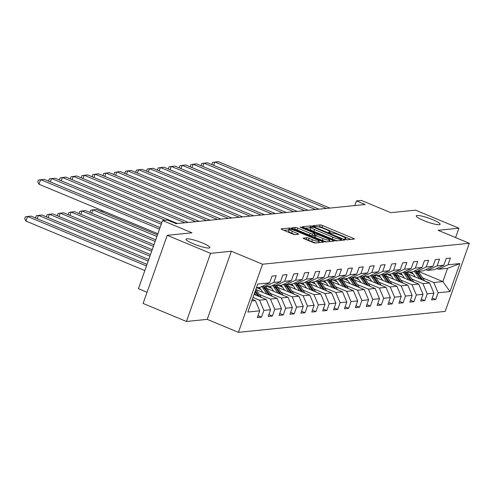 <?xml version="1.0" encoding="UTF-8"?>
<svg xmlns="http://www.w3.org/2000/svg" width="494" height="494" viewBox="0 0 494 494"><rect width="100%" height="100%" fill="white"/><g stroke="black" fill="none" stroke-linecap="round" stroke-linejoin="round"><path stroke-width="0.74" d="M345.25 239.368L346.924 239.818L354.204 239.077A1.945 0.309 19.5 0 0 354.334 239.022A1.945 0.309 19.5 0 0 353.185 238.299L322.57 225.56A1.945 0.309 19.5 0 0 320.186 224.918L312.813 225.696L315.283 226.647L316.228 226.555A6.218 0.994 19.5 0 1 323.86 228.599L326.417 229.661A6.218 0.994 19.5 0 1 330.078 231.952A6.218 0.994 19.5 0 1 329.665 232.143L328.634 232.285L329.436 232.785L332.048 233.137A6.218 0.994 19.5 0 1 339.681 235.181L342.231 236.243A6.218 0.994 19.5 0 1 345.899 238.54A6.218 0.994 19.5 0 1 345.485 238.732L344.454 238.868L345.25 239.368L345.485 238.732M202.429 242.962A12.665 2.025 19.5 0 0 186.022 239.182A12.665 2.025 19.5 0 0 193.494 243.863A12.665 2.025 19.5 0 0 209.901 247.636A12.665 2.025 19.5 0 0 202.429 242.962M432.639 219.639A12.665 2.025 19.5 0 0 416.238 215.866A12.665 2.025 19.5 0 0 423.704 220.546A12.665 2.025 19.5 0 0 440.111 224.319A12.665 2.025 19.5 0 0 432.639 219.639M303.26 238.034A1.945 0.309 19.5 0 0 303.131 238.089A1.945 0.309 19.5 0 0 304.273 238.812L312.863 242.387A1.945 0.309 19.5 0 0 315.252 243.023L323.335 242.202A1.945 0.309 19.5 0 0 323.465 242.146A1.945 0.309 19.5 0 0 322.323 241.43L291.701 228.685A1.945 0.309 19.5 0 0 289.317 228.043L281.234 228.864A1.945 0.309 19.5 0 0 281.105 228.926A1.945 0.309 19.5 0 0 282.247 229.642L292.621 233.958A1.945 0.309 19.5 0 0 295.011 234.601L298.469 234.249A1.945 0.309 19.5 0 0 298.598 234.187A1.945 0.309 19.5 0 0 297.456 233.471L292.306 231.328A5.193 0.834 19.5 0 1 289.243 229.407A5.193 0.834 19.5 0 1 295.974 230.957L316.129 239.349A5.193 0.834 19.5 0 1 319.198 241.27A5.193 0.834 19.5 0 1 312.467 239.72L309.108 238.318A1.945 0.309 19.5 0 0 306.718 237.682L303.193 238.219M455.585 237.571L458.907 228.191L415.59 210.16L390.81 212.667L361.349 200.41L356.464 200.904L365.128 204.51L176.099 223.652L167.435 220.046L162.545 220.546L138.419 288.669L147.058 292.263M210.549 253.348L186.423 321.471L207.227 319.365L231.346 251.236L210.549 253.348L167.225 235.317L192.005 232.804L162.545 220.546M231.346 251.236L262.542 264.222L469.3 243.276L445.174 311.405L238.417 332.345L262.542 264.222M458.907 228.191L438.11 230.297L469.3 243.276M334.172 240.226A1.945 0.309 19.5 0 0 336.562 240.868L344.645 240.047A1.945 0.309 19.5 0 0 344.775 239.985A1.945 0.309 19.5 0 0 343.626 239.269L313.011 226.524A1.945 0.309 19.5 0 0 310.627 225.888L302.538 226.709A1.945 0.309 19.5 0 0 302.408 226.765A1.945 0.309 19.5 0 0 303.557 227.481L334.172 240.226M333.993 241.128L325.904 241.943A1.945 0.309 19.5 0 1 323.521 241.307L292.905 228.561A1.945 0.309 19.5 0 1 291.756 227.845A1.945 0.309 19.5 0 1 291.886 227.783L295.344 227.438A1.945 0.309 19.5 0 1 297.734 228.074L310.152 233.242A1.945 0.309 19.5 0 0 312.535 233.878L314.832 233.65A1.945 0.309 19.5 0 0 314.962 233.588A1.945 0.309 19.5 0 0 313.814 232.872L300.889 227.487L300.086 226.987L301.846 227.394L332.975 240.35A1.945 0.309 19.5 0 1 334.123 241.066A1.945 0.309 19.5 0 1 333.993 241.128M186.423 321.471L143.099 303.44L167.225 235.317M257.985 315.672L261.499 317.136L263.882 310.417L270.582 309.738L268.205 316.463L272.392 316.037L274.769 309.312L281.475 308.639L279.091 315.357L283.278 314.931L285.662 308.213L292.362 307.534L289.984 314.252L294.171 313.832L296.548 307.107L303.248 306.428L300.871 313.153L305.057 312.727L307.441 306.008L314.141 305.329L311.763 312.047L315.95 311.621L318.327 304.903L325.027 304.224L322.65 310.942L326.837 310.522L329.22 303.798L335.92 303.118L333.536 309.843L337.729 309.417L340.107 302.699L346.807 302.019L344.429 308.738L348.616 308.312L350.999 301.593L357.699 300.914L355.316 307.639L359.509 307.212L361.886 300.494L368.586 299.815L366.208 306.533L370.395 306.107L372.779 299.389L379.478 298.709L377.095 305.428L381.288 305.008L383.665 298.283L390.365 297.604L387.988 304.329L392.174 303.903L394.552 297.184L401.258 296.505L398.874 303.223L403.067 302.797L405.444 296.079L412.144 295.4L409.767 302.118L413.953 301.698L416.331 294.974L423.037 294.301L420.653 301.019L424.84 300.593L427.224 293.874L433.923 293.195L431.546 299.914L435.733 299.494L438.11 292.769L449.978 291.571L459.889 263.58L447.558 268.347L438.481 269.261L436.739 268.538M261.499 317.136L257.312 317.562L259.696 310.843L247.827 312.041L257.738 284.056L269.607 282.858L271.984 276.134L276.171 275.714L273.793 282.432L280.493 281.753L282.871 275.034L287.063 274.608L284.68 281.327L291.38 280.648L293.763 273.929L297.95 273.503L295.573 280.228L302.272 279.548L304.65 272.824L308.843 272.404L306.459 279.122L313.159 278.443L315.543 271.725L319.729 271.299L317.352 278.017L324.052 277.338L326.429 270.619L330.622 270.193L328.238 276.918L334.938 276.239L337.322 269.52L341.508 269.094L339.131 275.813L345.831 275.133L348.208 268.415L352.395 267.989L350.018 274.713L356.717 274.034L359.101 267.31L363.288 266.89L360.91 273.608L367.61 272.929L369.987 266.21L374.174 265.784L371.797 272.503L378.497 271.824L380.88 265.105L385.067 264.679L382.689 271.404L389.389 270.724L391.767 264L395.953 263.58L393.576 270.298L400.276 269.619L402.659 262.901L406.846 262.475L404.463 269.193L411.169 268.52L413.546 261.795L417.733 261.375L415.355 268.094L422.055 267.415L424.439 260.696L428.625 260.27L426.242 266.988L432.948 266.309L435.325 259.591L439.512 259.165L437.134 265.889L443.834 265.21L446.212 258.486L450.405 258.066L448.021 264.784L459.889 263.58M254.07 294.418L266.26 299.488L259.56 300.167L252.996 297.437M262.512 286.187L264.253 286.909L270.953 286.23L280.493 281.753M259.56 300.167L263.882 310.417M266.26 299.488L270.582 309.738M273.793 282.432L264.253 286.909A15.135 14.153 -95.8 0 1 265.55 288.57L266.871 288.434A15.135 14.153 -95.8 0 0 265.581 286.779M256.022 289.595L277.146 298.388L270.446 299.068L259.288 294.418M273.398 285.081L275.139 285.81L281.846 285.131L291.38 280.648M270.446 299.068L274.769 309.312M277.146 298.388L281.475 308.639M284.68 281.327L275.139 285.81A15.135 14.153 -95.8 0 1 276.436 287.465L277.764 287.329A15.135 14.153 -95.8 0 0 276.467 285.674M266.914 288.49L288.039 297.283L281.339 297.962L270.175 293.319M260.807 289.416L256.639 287.681M284.291 283.982L286.032 284.705L292.732 284.025L302.272 279.548M281.339 297.962L285.662 308.213M288.039 297.283L292.362 307.534M295.573 280.228L286.032 284.705A15.135 14.153 -95.8 0 1 287.323 286.359L288.65 286.23A15.135 14.153 -95.8 0 0 287.36 284.569M277.801 287.385L298.926 296.178L292.226 296.857L281.067 292.213M271.694 288.311L267.526 286.582M295.177 282.877L296.919 283.605L303.625 282.926L313.159 278.443M292.226 296.857L296.548 307.107M298.926 296.178L303.248 306.428M306.459 279.122L296.919 283.605M288.687 286.285L309.818 295.079L303.118 295.758L291.954 291.114M282.58 287.212L278.418 285.476M306.07 281.778L307.811 282.5L314.511 281.821L324.052 277.338M303.118 295.758L307.441 306.008M309.818 295.079L314.141 305.329M317.352 278.017L307.811 282.5A15.135 14.153 -95.8 0 1 309.102 284.155L310.43 284.019A15.135 14.153 -95.8 0 0 309.133 282.364M299.58 285.18L320.705 293.973L314.005 294.652L302.847 290.009M293.473 286.106L289.305 284.371M316.957 280.672L318.698 281.395L325.398 280.716L334.938 276.239M314.005 294.652L318.327 304.903M320.705 293.973L325.027 304.224M328.238 276.918L318.698 281.395A15.135 14.153 -95.8 0 1 319.995 283.056L321.322 282.92A15.135 14.153 -95.8 0 0 320.026 281.265M310.467 284.081L331.598 292.874L324.898 293.553L313.733 288.904M304.36 285.007L300.198 283.272M327.849 279.567L329.591 280.296L336.291 279.616L345.831 275.133M324.898 293.553L329.22 303.798M331.598 292.874L335.92 303.118M339.131 275.813L329.591 280.296A15.135 14.153 -95.8 0 1 330.881 281.951L332.209 281.815A15.135 14.153 -95.8 0 0 330.912 280.16M321.359 282.976L342.484 291.769L335.784 292.448L324.626 287.804M315.252 283.902L311.084 282.167M338.736 278.468L340.477 279.19L347.177 278.511L356.717 274.034M335.784 292.448L340.107 302.699M342.484 291.769L346.807 302.019M350.018 274.713L340.477 279.19A15.135 14.153 -95.8 0 1 341.774 280.845L343.102 280.716A15.135 14.153 -95.8 0 0 341.805 279.054M332.246 281.87L353.377 290.663L346.671 291.343L335.512 286.699M326.139 282.796L321.977 281.067M349.629 277.362L351.37 278.085L358.07 277.406L367.61 272.929M346.671 291.343L350.999 301.593M353.377 290.663L357.699 300.914M360.91 273.608L351.37 278.085A15.135 14.153 -95.8 0 1 352.66 279.746L353.988 279.61A15.135 14.153 -95.8 0 0 352.691 277.955M343.139 280.771L364.263 289.564L357.563 290.244L346.405 285.594M337.031 281.697L332.863 279.962M360.515 276.257L362.256 276.986L368.956 276.307L378.497 271.824M357.563 290.244L361.886 300.494M364.263 289.564L368.586 299.815M371.797 272.503L362.256 276.986A15.135 14.153 -95.8 0 1 363.553 278.641L364.881 278.505A15.135 14.153 -95.8 0 0 363.584 276.85M354.025 279.666L375.156 288.459L368.45 289.138L357.292 284.495M347.918 280.592L343.756 278.857M371.408 275.158L373.149 275.88L379.849 275.201L389.389 270.724M368.45 289.138L372.779 299.389M375.156 288.459L379.478 298.709M382.689 271.404L373.149 275.88A15.135 14.153 -95.8 0 1 374.44 277.535L375.767 277.406A15.135 14.153 -95.8 0 0 374.471 275.745M364.918 278.567L386.042 287.354L379.343 288.033L368.184 283.389M358.811 279.487L354.643 277.758M382.294 274.053L384.036 274.781L390.735 274.102L400.276 269.619M379.343 288.033L383.665 298.283M386.042 287.354L390.365 297.604M393.576 270.298L384.036 274.781A15.135 14.153 -95.8 0 1 385.332 276.436L386.654 276.3A15.135 14.153 -95.8 0 0 385.363 274.645M375.804 277.461L396.935 286.254L390.229 286.934L379.071 282.29M369.697 278.388L365.535 276.652M393.187 272.954L394.928 273.676L401.628 272.997L411.169 268.52M390.229 286.934L394.552 297.184M396.935 286.254L401.258 296.505M404.463 269.193L394.928 273.676A15.135 14.153 -95.8 0 1 396.219 275.331L397.546 275.195A15.135 14.153 -95.8 0 0 396.25 273.54M386.697 276.356L407.822 285.149L401.122 285.828L389.964 281.185M380.59 277.282L376.422 275.547M404.073 271.848L405.815 272.571L412.515 271.891L422.055 267.415M401.122 285.828L405.444 296.079M407.822 285.149L412.144 295.4M415.355 268.094L405.815 272.571A15.135 14.153 -95.8 0 1 407.112 274.232L408.433 274.096A15.135 14.153 -95.8 0 0 407.142 272.441M397.584 275.257L418.708 284.05L412.008 284.729L400.85 280.079M391.476 276.183L387.315 274.448M414.96 270.743L416.701 271.472L423.407 270.792L432.948 266.309M412.008 284.729L416.331 294.974M418.708 284.05L423.037 294.301M426.242 266.988L416.701 271.472A15.135 14.153 -95.8 0 1 417.998 273.126L419.326 272.991A15.135 14.153 -95.8 0 0 418.029 271.336M408.476 274.151L429.601 282.945L422.901 283.624L411.737 278.98M402.369 275.078L398.201 273.343M425.853 269.644L427.594 270.366L434.294 269.687L443.834 265.21M422.901 283.624L427.224 293.874M429.601 282.945L433.923 293.195M437.134 265.889L427.594 270.366M418.165 271.323L442.865 281.599L433.788 282.519L422.629 277.875M413.256 273.972L409.088 272.243M433.788 282.519L438.11 292.769M447.558 268.347L442.865 281.599L449.978 291.571M448.021 264.784L438.481 269.261M207.227 319.365L238.417 332.345M356.464 200.904L354.816 205.553M251.755 300.957L255.367 300.593L252.329 299.327M269.607 282.858L260.066 287.335L256.448 287.699M255.367 300.593L259.696 310.843M432.213 298.024L435.733 299.494M421.326 299.129L424.84 300.593M410.434 300.235L413.953 301.698M399.547 301.334L403.067 302.797M388.655 302.439L392.174 303.903M377.768 303.538L381.288 305.008M366.875 304.644L370.395 306.107M355.989 305.749L359.509 307.212M345.096 306.848L348.616 308.312M334.21 307.953L337.729 309.417M323.317 309.059L326.837 310.522M312.43 310.158L315.95 311.621M301.538 311.263L305.057 312.727M290.651 312.362L294.171 313.832M279.758 313.468L283.278 314.931M268.872 314.573L272.392 316.037M350.808 239.423L321.921 227.401A1.945 0.309 19.5 0 0 319.532 226.758L318.568 226.857M310.646 227.808A1.945 0.309 19.5 0 0 309.973 227.728L305.286 228.203M341.508 239.133L313.925 227.401L311.263 227.055A6.218 0.994 19.5 0 0 310.843 227.246A6.218 0.994 19.5 0 0 314.511 229.543L332.882 237.188A6.218 0.994 19.5 0 0 340.514 239.232L341.508 239.133L341.058 240.411M310.843 227.246L310.195 229.086A6.218 0.994 19.5 0 0 313.857 231.383L314.511 229.543M337.519 240.769A6.218 0.994 19.5 0 1 332.227 239.028L313.857 231.383M294.634 229.284L295.344 227.438M314.246 235.298A1.945 0.309 19.5 0 1 314.308 235.428A1.945 0.309 19.5 0 1 314.178 235.49L311.887 235.724A1.945 0.309 19.5 0 1 309.497 235.082L297.079 229.914A1.945 0.309 19.5 0 0 294.696 229.278M329.467 240.998L330.591 241.467M323.033 238.602A5.193 0.834 19.5 0 0 329.764 240.152A5.193 0.834 19.5 0 0 326.701 238.232L319.599 235.28A1.945 0.309 19.5 0 0 317.21 234.638L314.919 234.872A1.945 0.309 19.5 0 0 314.789 234.934A1.945 0.309 19.5 0 0 315.932 235.65L323.033 238.602L322.384 240.448A5.193 0.834 19.5 0 0 326.676 241.869M314.264 236.712A1.945 0.309 19.5 0 0 314.135 236.774A1.945 0.309 19.5 0 0 315.283 237.491L315.932 235.65M322.384 240.448L315.283 237.491M315.975 242.949A5.193 0.834 19.5 0 1 311.813 241.56L308.454 240.164A1.945 0.309 19.5 0 0 306.07 239.522L306.002 239.528M289.243 229.407L288.595 231.254A5.193 0.834 19.5 0 0 291.658 233.168L292.306 231.328M295.072 234.594L291.658 233.168M289.064 229.914A1.945 0.309 19.5 0 0 288.663 229.889L283.976 230.365M319.939 242.548L318.896 242.116M424.667 280.895A5.243 4.903 -95.8 0 0 424.655 280.876L419.326 272.991M419.48 278.733L415.837 273.343A15.135 14.153 -95.8 0 0 414.052 271.175M415.374 277.023L413.892 274.831A12.566 11.751 -95.8 0 0 411.28 272.021M415.17 270.829A15.135 14.153 84.2 0 1 417.158 273.213L421.45 279.555M422.697 280.073L417.998 273.126M326.386 208.431L214.841 162.007L213.661 165.342M329.875 208.079L218.329 161.655L212.624 162.396L211.969 164.236L212.241 164.755M413.781 281.994A5.243 4.903 -95.8 0 0 413.768 281.975L408.433 274.096M408.587 279.832L404.944 274.448A15.135 14.153 -95.8 0 0 403.166 272.274M404.481 278.128L402.999 275.936A12.566 11.751 -95.8 0 0 400.393 273.12M404.277 271.935A15.135 14.153 84.2 0 1 406.272 274.312L410.563 280.654M411.811 281.172L407.112 274.232M402.851 283.081L402.882 283.081A5.243 4.903 -95.8 0 0 402.882 283.081L397.546 275.195M397.701 280.938L394.058 275.553A15.135 14.153 -95.8 0 0 392.273 273.38M393.595 279.227L392.113 277.041A12.566 11.751 -95.8 0 0 389.5 274.226M393.391 273.034A15.135 14.153 84.2 0 1 395.379 275.417L399.671 281.759M400.918 282.278L396.219 275.331M315.493 209.536L203.954 163.113L202.768 166.447M318.988 209.184L207.443 162.754L201.731 163.502L201.083 165.342L201.348 165.854M304.607 210.635L193.061 164.212L191.882 167.552M308.095 210.283L196.55 163.86L190.845 164.601L190.19 166.447L190.462 166.96M392.001 284.204A5.243 4.903 -95.8 0 0 391.989 284.186L386.654 276.3M386.808 282.043L383.165 276.652A15.135 14.153 -95.8 0 0 381.387 274.479M382.702 280.333L381.22 278.141A12.566 11.751 -95.8 0 0 378.614 275.331M382.498 274.139A15.135 14.153 84.2 0 1 384.493 276.523L388.784 282.864M390.032 283.383L385.332 276.436M381.115 285.304A5.243 4.903 -95.8 0 0 381.102 285.285L375.767 277.406M375.922 283.142L372.278 277.758A15.135 14.153 -95.8 0 0 370.494 275.584M371.815 281.432L370.333 279.246A12.566 11.751 -95.8 0 0 367.721 276.43M371.611 275.244A15.135 14.153 84.2 0 1 373.606 277.622L377.891 283.964M379.139 284.482L374.44 277.535M370.185 286.39L370.21 286.39A5.243 4.903 -95.8 0 0 370.21 286.39L364.881 278.505M365.029 284.248L361.386 278.863A15.135 14.153 -95.8 0 0 359.607 276.689M360.923 282.537L359.441 280.345A12.566 11.751 -95.8 0 0 356.835 277.535M360.725 276.344A15.135 14.153 84.2 0 1 362.713 278.727L367.005 285.069M368.252 285.588L363.553 278.641M293.714 211.741L182.175 165.317L180.989 168.652M297.209 211.389L185.664 164.965L179.952 165.706L179.303 167.546L179.569 168.065M282.827 212.846L171.282 166.416L170.103 169.757M286.316 212.488L174.771 166.064L169.065 166.811L168.411 168.652L168.682 169.164M271.935 213.945L160.396 167.522L159.21 170.856M275.43 213.593L163.885 167.17L158.179 167.911L157.524 169.751L157.796 170.269M261.048 215.051L149.503 168.627L148.323 171.961M264.537 214.699L152.992 168.269L147.286 169.016L146.632 170.856L146.903 171.369M250.162 216.156L138.616 169.726L137.431 173.067M253.65 215.798L142.105 169.374L136.4 170.115L135.745 171.961L136.017 172.474M239.269 217.255L127.724 170.831L126.544 174.166M242.758 216.903L131.219 170.479L125.507 171.22L124.859 173.061L125.124 173.579M228.382 218.36L116.837 171.931L115.652 175.271M231.871 218.008L120.326 171.579L114.62 172.326L113.966 174.166L114.238 174.678M217.49 219.459L105.944 173.036L104.765 176.377M220.979 219.108L109.44 172.684L103.728 173.425L103.079 175.265L103.345 175.784M206.603 220.565L95.058 174.141L93.879 177.476M210.092 220.213L98.547 173.783L92.841 174.53L92.187 176.37L92.458 176.889M195.71 221.67L84.165 175.24L82.986 178.581M199.199 221.312L87.66 174.888L81.948 175.636L81.3 177.476L81.566 177.988M184.824 222.769L73.279 176.346L72.099 179.68M188.313 222.417L76.768 175.994L71.062 176.735L70.407 178.575L70.679 179.094M165.268 220.268L62.392 177.451L61.207 180.785M177.42 223.523L65.881 177.093L60.169 177.84L59.521 179.68L59.786 180.193M161.242 224.227L51.5 178.55L50.32 181.891M161.797 222.652L54.988 178.198L49.283 178.939L48.628 180.785L48.9 181.298M159.5 229.136L40.613 179.655L38.983 184.256L157.87 233.742M160.062 227.567L44.102 179.303L38.39 180.044L37.742 181.885L38.983 184.256M359.336 287.508A5.243 4.903 -95.8 0 0 359.323 287.489L353.988 279.61M354.142 285.353L350.499 279.962A15.135 14.153 -95.8 0 0 348.715 277.789M350.036 283.642L348.554 281.45A12.566 11.751 -95.8 0 0 345.942 278.635M349.832 277.449A15.135 14.153 84.2 0 1 351.827 279.826L356.112 286.168M357.36 286.687L352.66 279.746M348.443 288.613A5.243 4.903 -95.8 0 0 348.431 288.595L343.102 280.716M343.256 286.452L339.606 281.067A15.135 14.153 -95.8 0 0 337.828 278.894M339.143 284.742L337.661 282.556A12.566 11.751 -95.8 0 0 335.056 279.74M338.946 278.554A15.135 14.153 84.2 0 1 340.934 280.932L345.226 287.273M346.473 287.792L341.774 280.845M337.556 289.719A5.243 4.903 -95.8 0 0 337.544 289.7L332.209 281.815M332.363 287.557L328.72 282.167A15.135 14.153 -95.8 0 0 326.935 279.999M328.257 285.847L326.775 283.655A12.566 11.751 -95.8 0 0 324.163 280.845M328.053 279.653A15.135 14.153 84.2 0 1 330.048 282.037L334.339 288.379M335.58 288.897L330.881 281.951M326.627 290.805L326.651 290.799A5.243 4.903 -95.8 0 0 326.651 290.799L321.322 282.92M321.477 288.657L317.827 283.272A15.135 14.153 -95.8 0 0 316.049 281.098M103.03 210.913L102.616 212.093M317.37 286.952L315.888 284.76A12.566 11.751 -95.8 0 0 313.276 281.944M317.167 280.759A15.135 14.153 84.2 0 1 319.155 283.136L323.447 289.478M324.694 289.997L319.995 283.056M101.196 211.506L101.221 210.16M315.777 291.923A5.243 4.903 -95.8 0 0 315.765 291.905L310.43 284.019M156.894 236.496L92.909 209.864L96.398 209.505L157.456 234.922M310.584 289.762L306.941 284.377A15.135 14.153 -95.8 0 0 305.156 282.204M90.303 212.605L90.038 212.093L90.686 210.253L92.909 209.864L91.723 213.198M306.478 288.051L304.996 285.859A12.566 11.751 -95.8 0 0 302.384 283.05M306.274 281.858A15.135 14.153 84.2 0 1 308.268 284.241L312.56 290.583M313.801 291.102L309.102 284.155M304.884 293.022A5.243 4.903 -95.8 0 0 304.872 293.01L299.543 285.124A15.135 14.153 -95.8 0 0 298.246 283.47M155.159 241.405L82.016 210.963L85.505 210.611L155.715 239.831M299.697 290.867L296.048 285.476A15.135 14.153 -95.8 0 0 294.27 283.303M79.417 213.711L79.145 213.198L79.8 211.352L82.016 210.963L80.837 214.303M295.591 289.157L294.109 286.965A12.566 11.751 -95.8 0 0 291.497 284.149M302.915 292.207L298.215 285.26A15.135 14.153 -95.8 0 0 296.919 283.599M295.387 282.963A15.135 14.153 84.2 0 1 297.376 285.341L301.667 291.688M293.961 294.115L293.986 294.109A5.243 4.903 -95.8 0 0 293.986 294.109L288.65 286.23M153.418 246.315L71.13 212.068L74.619 211.716L153.974 244.746M288.805 291.966L285.162 286.582A15.135 14.153 -95.8 0 0 283.377 284.408M68.524 214.816L68.258 214.297L68.907 212.457L71.13 212.068L69.944 215.403M284.698 290.256L283.216 288.07A12.566 11.751 -95.8 0 0 280.604 285.254M284.495 284.069A15.135 14.153 84.2 0 1 286.489 286.446L290.781 292.788M292.022 293.306L287.323 286.359M283.068 295.214L283.093 295.214A5.243 4.903 -95.8 0 0 283.093 295.214L277.764 287.329M151.683 251.23L60.237 213.167L63.726 212.815L152.238 249.655M277.918 293.072L274.275 287.681A15.135 14.153 -95.8 0 0 272.49 285.513M57.637 215.915L57.366 215.403L58.02 213.562L60.237 213.167L59.058 216.508M273.812 291.361L272.33 289.169A12.566 11.751 -95.8 0 0 269.718 286.359M273.608 285.168A15.135 14.153 84.2 0 1 275.596 287.551L279.888 293.893M281.135 294.412L276.436 287.465M272.219 296.332A5.243 4.903 -95.8 0 0 272.206 296.314L266.871 288.434M149.941 256.139L49.351 214.273L52.839 213.921L150.497 254.564M267.026 294.171L263.382 288.786A15.135 14.153 -95.8 0 0 261.598 286.613M46.751 217.02L46.479 216.502L47.134 214.662L49.351 214.273L48.165 217.607M262.919 292.467L261.437 290.274A12.566 11.751 -95.8 0 0 258.825 287.459M262.715 286.273A15.135 14.153 84.2 0 1 264.71 288.65L269.002 294.992M270.243 295.511L265.55 288.57M261.326 297.437A5.243 4.903 -95.8 0 0 261.314 297.419L255.985 289.533A15.135 14.153 -95.8 0 0 255.861 289.354M148.2 261.054L38.458 215.378L41.953 215.02L148.756 259.48M256.139 295.276L254.583 292.973M35.858 218.12L35.587 217.607L36.241 215.767L38.458 215.378L37.278 218.712M259.356 296.616L255.373 290.731M255.065 291.596L258.109 296.097M146.465 265.963L27.571 216.477L31.06 216.125L147.021 264.389M25.941 221.084L24.7 218.712L25.355 216.866L27.571 216.477L25.941 221.084L144.835 270.564M329.436 232.785L329.665 232.143M319.532 226.758L320.186 224.918M321.921 227.401L322.57 225.56M352.864 239.213L353.185 238.299M309.973 227.728L310.627 225.888M312.832 227.036L313.011 226.524M343.305 240.183L343.626 239.269M332.227 239.028L332.882 237.188M340.063 240.51L340.514 239.232M297.079 229.914L297.734 228.074M309.497 235.082L310.152 233.242M311.887 235.724L312.535 233.878M314.178 235.49L314.832 233.65M301.692 227.827L301.846 227.394M332.653 241.263L332.975 240.35M306.07 239.522L306.718 237.682M308.454 240.164L309.108 238.318M311.813 241.56L312.467 239.72M297.129 234.384L297.456 233.471M288.663 229.889L289.317 228.043M291.423 229.475L291.701 228.685M321.995 242.338L322.323 241.43M415.837 273.343L417.158 273.213M404.944 274.448L406.272 274.312M394.058 275.553L395.379 275.417M383.165 276.652L384.493 276.523M372.278 277.758L373.606 277.622M361.386 278.863L362.713 278.727M350.499 279.962L351.827 279.826M339.606 281.067L340.934 280.932M328.72 282.167L330.048 282.037M317.827 283.272L319.155 283.136M306.941 284.377L308.268 284.241M298.215 285.26L299.543 285.124M296.048 285.476L297.376 285.341M285.162 286.582L286.489 286.446M274.275 287.681L275.596 287.551M263.382 288.786L264.71 288.65M345.565 239.491L345.899 238.54M329.745 232.909L330.078 231.952M341.138 240.399L341.601 239.09M314.308 235.428L314.962 233.588M329.251 241.603L329.764 240.152M314.135 236.774L314.789 234.934M318.698 242.678L319.198 241.27"/></g></svg>
